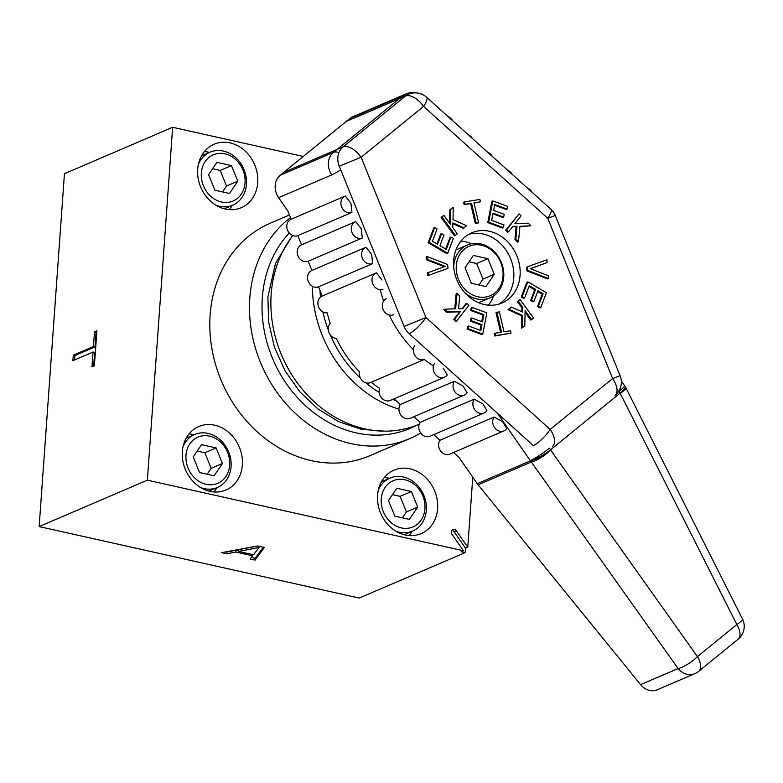 <?xml version="1.0" encoding="UTF-8"?>
<svg xmlns="http://www.w3.org/2000/svg" width="783" height="783" viewBox="0 0 783 783"><rect width="100%" height="100%" fill="white"/><g stroke="black" fill="none" stroke-linecap="round" stroke-linejoin="round"><path stroke-width="1.17" d="M303.266 156.453L172.651 127.286L64.441 173.709L39.15 526.587L359.231 598.065L465.19 552.612L465.503 548.198L454.081 531.755A3.259 2.75 66.8 0 0 451.899 530.355M472.775 477.219L467.754 547.229L465.503 548.198M465.19 552.612L461.187 551.721L463.438 550.752L147.361 480.165L39.15 526.587M264.282 547.454L257.617 545.957L221.736 552.651L226.737 553.767L235.83 552.044L252.498 555.764L250.08 558.984L255.072 560.099L264.282 547.454M259.026 547.532L253.584 554.755L238.58 551.408L259.026 547.532L259.114 546.299M467.754 547.229L456.332 530.786A3.259 2.75 66.8 0 0 452.897 529.553A3.259 2.75 66.8 0 0 452.016 534.309L463.438 550.752M172.651 127.286L147.361 480.165M409.959 468.811A34.521 29.216 66.8 0 0 393.986 470.162A34.521 29.216 66.8 0 0 378.062 504.389A34.521 29.216 66.8 0 0 405.222 534.975A34.521 29.216 66.8 0 0 421.205 533.615A34.521 29.216 66.8 0 0 437.12 499.388A34.521 29.216 66.8 0 0 409.959 468.811M230.075 142.888A34.521 29.216 66.8 0 0 214.092 144.238A34.521 29.216 66.8 0 0 198.168 178.475A34.521 29.216 66.8 0 0 225.328 209.051A34.521 29.216 66.8 0 0 241.311 207.701A34.521 29.216 66.8 0 0 257.235 173.474A34.521 29.216 66.8 0 0 230.075 142.888M289.465 214.992L270.194 223.253A126.454 107.007 66.8 0 0 210.138 314.923A126.454 107.007 66.8 0 0 258.684 433.126A126.454 107.007 66.8 0 0 369.899 455.677L409.578 438.656A126.454 107.007 66.8 0 0 420.677 432.96M214.708 425.208A34.521 29.216 66.8 0 0 198.735 426.559A34.521 29.216 66.8 0 0 182.811 460.796A34.521 29.216 66.8 0 0 209.971 491.372A34.521 29.216 66.8 0 0 225.954 490.021A34.521 29.216 66.8 0 0 241.869 455.784A34.521 29.216 66.8 0 0 214.708 425.208M194.125 434.751A34.521 29.216 -113.2 0 0 193.068 434.487A34.521 29.216 66.8 0 0 189.065 433.89M216.852 487.711A34.521 29.216 -113.2 0 1 213.974 491.969M183.065 446.555A28.814 24.381 66.8 0 1 194.673 434.516A28.814 24.381 66.8 0 1 220.013 439.654A28.814 24.381 66.8 0 1 231.073 466.59A28.814 24.381 -113.2 0 1 217.39 487.476A28.814 24.381 -113.2 0 1 200.673 487.594M229.683 465.102A25.134 21.268 66.8 0 0 209.56 436.141A25.134 21.268 66.8 0 0 185.992 455.344A25.134 21.268 -113.2 0 0 206.105 484.305A25.134 21.268 -113.2 0 0 229.683 465.102M199.538 472.531L214.131 475.79L222.431 463.487L216.128 447.915L201.534 444.656L193.235 456.969L199.538 472.531M216.128 447.915L204.862 452.75L197.228 451.047M222.431 463.487L211.165 468.322L204.862 452.75M207.172 474.234L211.165 468.322M389.376 478.344A34.521 29.216 -113.2 0 0 388.319 478.09A34.521 29.216 66.8 0 0 384.316 477.493M412.103 531.314A34.521 29.216 -113.2 0 1 409.225 535.572M378.316 490.148A28.814 24.381 66.8 0 1 389.924 478.11A28.814 24.381 66.8 0 1 415.264 483.258A28.814 24.381 66.8 0 1 426.324 510.193A28.814 24.381 -113.2 0 1 412.641 531.08A28.814 24.381 -113.2 0 1 395.914 531.197M424.934 508.705A25.134 21.268 66.8 0 0 404.811 479.734A25.134 21.268 66.8 0 0 381.243 498.947A25.134 21.268 -113.2 0 0 401.356 527.908A25.134 21.268 -113.2 0 0 424.934 508.705M394.789 516.134L409.382 519.393L417.682 507.081L411.378 491.518L396.785 488.259L388.485 500.562L394.789 516.134M411.378 491.518L400.113 496.353L392.479 494.641M417.682 507.081L406.406 511.916L400.113 496.353M402.423 517.837L406.406 511.916M209.482 152.431A34.521 29.216 -113.2 0 0 208.435 152.176A34.521 29.216 66.8 0 0 204.422 151.579M232.208 205.391A34.521 29.216 -113.2 0 1 229.331 209.648M198.422 164.234A28.814 24.381 66.8 0 1 210.03 152.196A28.814 24.381 66.8 0 1 235.37 157.334A28.814 24.381 66.8 0 1 246.439 184.269A28.814 24.381 -113.2 0 1 232.747 205.166A28.814 24.381 -113.2 0 1 216.03 205.273M245.04 182.782A25.134 21.268 66.8 0 0 224.917 153.82A25.134 21.268 66.8 0 0 201.348 173.023A25.134 21.268 -113.2 0 0 221.462 201.994A25.134 21.268 -113.2 0 0 245.04 182.782M231.494 165.595L216.891 162.335L208.591 174.648L214.894 190.21L229.488 193.479L237.787 181.167L231.494 165.595L220.219 170.43L212.584 168.727M237.787 181.167L226.522 186.002L220.219 170.43M222.529 191.923L226.522 186.002M290.513 217.557A126.454 107.007 -113.2 0 0 249.816 297.902A126.454 107.007 66.8 0 0 298.362 416.106A126.454 107.007 66.8 0 0 409.578 438.656M417.261 424.973A117.244 99.216 66.8 0 1 310.616 410.145A117.244 99.216 66.8 0 1 262.325 297.755A117.244 99.216 -113.2 0 1 289.26 233.011M94.381 365.73L96.886 330.808L94.489 331.835L93.431 346.536L73.289 355.179L72.888 360.689L93.04 352.047L91.983 366.757L94.381 365.73M93.04 352.047L94.635 352.409L93.657 366.033M73.289 355.179L74.884 355.541L74.571 359.974M93.431 346.536L95.037 346.898L74.884 355.541M94.489 331.835L96.084 332.188L95.037 346.898M96.808 331.884L96.084 332.188M255.072 560.099L255.199 558.338L263.284 547.229M251.235 557.447L255.199 558.338M252.498 555.764L252.586 554.54M235.83 552.044L235.957 550.283L238.619 550.88M226.737 553.767L226.864 552.005L235.957 550.283M226.111 551.839L226.864 552.005M238.58 551.408L238.707 549.646L257.842 546.015M487.956 258.693L473.353 255.434L465.053 267.747L471.356 283.309L485.959 286.568L494.249 274.265L487.956 258.693L476.681 263.528L469.046 261.825M494.249 274.265L482.984 279.1L476.681 263.528M503.019 276.223A26.886 22.746 -113.2 0 1 477.806 296.767A26.886 22.746 -113.2 0 1 456.283 265.789A26.886 22.746 66.8 0 1 481.496 245.245A26.886 22.746 66.8 0 1 503.019 276.223M455.951 249.914L467.431 244.991A28.726 24.302 66.8 0 1 492.693 250.11A28.726 24.302 66.8 0 1 503.723 276.967A28.726 24.302 -113.2 0 1 490.08 297.785A28.726 24.302 -113.2 0 1 464.603 292.48M453.719 267.111A28.726 24.302 -113.2 0 1 453.788 265.819A28.726 24.302 66.8 0 1 467.431 244.991M478.99 285.012L482.984 279.1M292.862 235.595A116.921 98.942 66.8 0 0 295.26 380.019A116.921 98.942 66.8 0 0 418.895 424.298L419.248 424.141M351.929 212.418L350.911 203.237L345.293 196.034A8.838 7.478 66.8 0 0 345.127 196.102A8.838 7.478 66.8 0 0 341.691 207.074A8.838 7.478 66.8 0 0 351.929 212.418L297.824 235.624L301.553 244.834L355.316 221.775M344.96 196.171L291.188 219.24L287.87 211.048L278.601 197.698A16.57 14.025 -113.2 0 1 280.216 175.245L349.815 118.527A16.57 14.025 -113.2 0 1 352.663 116.804L405.868 93.98A16.57 14.025 -113.2 0 0 403.02 95.712L333.411 152.421A16.57 8.584 50.8 0 1 338.961 152.568M381.996 280.04L376.378 272.836A8.838 7.478 66.8 0 0 376.202 272.905A8.838 7.478 66.8 0 0 372.777 283.877A8.838 7.478 66.8 0 0 383.004 289.221M376.036 272.973L322.273 296.043L318.544 286.823A8.838 7.478 -113.2 0 1 308.306 281.479A8.838 7.478 -113.2 0 1 311.742 270.507A8.838 7.478 -113.2 0 1 311.908 270.438L365.681 247.379M372.649 263.617A8.838 7.478 66.8 0 1 362.412 258.273A8.838 7.478 66.8 0 1 365.847 247.301A8.838 7.478 66.8 0 1 366.013 247.232L371.631 254.436L372.649 263.617L318.544 286.823M362.284 238.012A8.838 7.478 66.8 0 1 352.056 232.668A8.838 7.478 66.8 0 1 355.482 221.697A8.838 7.478 66.8 0 1 355.658 221.628L361.276 228.832L362.284 238.012L308.179 261.228L311.908 270.438M297.824 235.624A8.838 7.478 -113.2 0 1 287.586 230.28A8.838 7.478 -113.2 0 1 291.022 219.309A8.838 7.478 -113.2 0 1 291.188 219.24M620.107 375.723A17.128 17.128 0 0 1 615.047 395.425A17.128 8.867 50.8 0 0 612.619 378.551L620.107 375.723L555.255 215.462L547.767 218.291A17.128 4.365 -48 0 0 550.84 209.169L426.637 97.268A17.128 4.365 -48 0 1 423.564 106.39L361.12 157.266L425.972 317.526L550.175 429.427L612.619 378.551L547.767 218.291L423.564 106.39A17.128 8.867 -129.2 0 0 405.477 96.035L346.233 121.443A17.128 14.495 -113.2 0 1 349.179 119.662M346.233 121.443L283.789 172.329L343.032 146.91A17.128 14.495 66.8 0 0 339.254 166.192L404.106 326.452A17.128 14.495 66.8 0 0 409.127 333.675L533.331 445.576A17.128 4.365 132 0 0 550.175 429.427A17.128 8.867 50.8 0 1 552.602 446.3M308.179 261.228A8.838 7.478 -113.2 0 1 297.951 255.884A8.838 7.478 -113.2 0 1 301.386 244.913A8.838 7.478 -113.2 0 1 301.553 244.844M414.706 345.538A8.838 7.478 66.8 0 0 415.254 356.118A8.838 7.478 66.8 0 0 424.543 359.377L370.437 382.593A8.838 7.478 -113.2 0 1 362.275 380.646A8.838 7.478 -113.2 0 1 359.407 371.71A109.561 92.707 66.8 0 1 336.299 338.452A8.838 7.478 -113.2 0 1 328.987 332.579A8.838 7.478 -113.2 0 1 330.191 323.35A109.561 92.707 66.8 0 1 327.186 312.838A8.838 7.478 -113.2 0 1 318.319 306.104A8.838 7.478 -113.2 0 1 322.107 296.111A8.838 7.478 -113.2 0 1 322.273 296.043M434.545 363.41A8.838 7.478 66.8 0 0 435.103 374A8.838 7.478 66.8 0 0 444.382 377.259L390.277 400.465A8.838 7.478 -113.2 0 1 381.634 398.018A8.838 7.478 -113.2 0 1 379.598 388.299A109.561 92.707 66.8 0 1 371.152 382.28M394.025 398.86L400.289 404.498L454.394 381.292L463.037 386.019L467.089 392.733A8.838 7.478 66.8 0 1 464.221 395.131A8.838 7.478 66.8 0 1 454.943 391.872A8.838 7.478 66.8 0 1 454.394 381.292M464.221 395.131L410.116 418.337A8.838 7.478 -113.2 0 1 400.837 415.078A8.838 7.478 -113.2 0 1 400.289 404.498M413.864 416.732L420.128 422.37L474.234 399.164L482.886 403.901L486.928 410.605A8.838 7.478 66.8 0 1 484.07 413.013A8.838 7.478 66.8 0 1 474.782 409.754A8.838 7.478 66.8 0 1 474.234 399.164M484.07 413.013L429.965 436.219A8.838 7.478 -113.2 0 1 420.677 432.96A8.838 7.478 -113.2 0 1 420.128 422.37M433.713 434.614L439.968 440.252L494.073 417.045L502.725 421.773L506.767 428.477A8.838 7.478 66.8 0 1 503.909 430.885A8.838 7.478 66.8 0 1 494.621 427.626A8.838 7.478 66.8 0 1 494.073 417.045M503.909 430.885L449.804 454.091A8.838 7.478 -113.2 0 1 440.516 450.832A8.838 7.478 -113.2 0 1 439.968 440.252M453.553 452.486L459.024 457.409L477.258 483.669L530.443 460.854A16.57 3.768 -31 0 0 550.635 450.088L550.488 449.853A16.57 8.584 -129.2 0 0 549.402 448.179A16.57 2.075 145.2 0 1 530.297 460.61A16.57 3.768 149 0 0 550.488 449.853L620.087 393.135A16.57 8.584 -129.2 0 0 619.01 391.471L618.081 392.224M460.952 241.095A38.21 32.328 -113.2 0 1 471.297 243.767M493.623 295.827A38.21 32.328 -113.2 0 1 488.435 305.164M508.49 299.037A38.21 32.328 66.8 0 0 514.588 251.098A38.21 32.328 66.8 0 0 471.806 232.796A38.21 32.328 66.8 0 0 465.239 236.779A38.21 32.328 66.8 0 0 459.151 284.718A38.21 32.328 66.8 0 0 501.932 303.021A38.21 32.328 66.8 0 0 508.49 299.037M426.383 259.711L427.283 259.33L445.273 266.367L427.508 272.836L427.753 275.645L447.984 268.305L447.661 264.556L427.038 256.511L426.138 256.902L426.383 259.711L444.294 266.719M450.969 237.034L446.281 249.356L439.948 245.656L444 234.978L441.622 233.598L437.57 244.276L432.422 241.272L437.1 228.949L434.722 227.569L429.104 242.348L447.729 253.203L453.337 238.423L450.969 237.034L450.059 237.425L445.664 248.994M441.622 233.598L440.721 233.98L436.953 243.914M434.722 227.569L433.821 227.951L428.203 242.73L446.819 253.594L447.729 253.203M452.868 223.693L463.213 228.313L466.609 225.778L453.034 219.612L453.23 207.329L450.734 209.472L450.431 224.408L443.883 215.374L442.013 216.979L455.393 235.438L457.262 233.823L452.711 227.54L452.897 222.92L464.113 227.931M453.23 207.329L449.834 209.854L449.559 223.204M443.883 215.374L441.113 217.371L454.492 235.82L455.393 235.438M464.544 201.926L463.644 202.308L464.192 204.676L470.652 203.629L475.291 223.537L477.708 223.145L478.609 222.763L473.979 202.846L480.439 201.799L479.891 199.43L464.544 201.926L465.092 204.294L471.552 203.247L476.191 223.155L478.609 222.763M474.028 203.081L480.439 201.799M492.928 213.808L502.794 217.459L503.694 217.067L504.223 214.346L493.584 210.412L494.729 204.529L507.002 209.061L507.531 206.34L492.801 200.898L488.67 222.196L503.4 227.638L503.929 224.927L491.655 220.385L493.065 213.133L503.694 217.067M494.602 205.195L506.102 209.453L507.002 209.061M492.801 200.898L491.9 201.29L487.77 222.587L502.5 228.029L503.4 227.638M512.532 226.727L516.075 226.688L514.95 239.441L517.573 242.104L518.473 241.712L519.941 226.277L530.874 225.827L528.241 223.165L514.94 223.644L521.008 215.863L519.031 213.876L506.64 229.762L508.617 231.758L512.836 226.346L516.986 226.307L515.85 239.06L518.473 241.712M519.912 226.62L530.874 225.827M519.031 213.876L505.74 230.153L507.717 232.14L508.617 231.758M527.556 266.739L526.656 267.12L526.979 270.869L547.601 278.914L548.501 278.533L548.257 275.714L530.267 268.677L547.121 262.589L546.886 259.78L527.556 266.739L527.879 270.487L548.501 278.533M530.345 268.716L547.121 262.589M528.975 286.431L534.691 289.769L530.639 300.447L533.008 301.837L533.918 301.445L537.97 290.767L543.118 293.772L538.44 306.094L540.818 307.474L546.436 292.695L527.811 281.841L522.202 296.62L524.571 298.01L529.259 285.687L535.592 289.387L531.54 300.065L533.918 301.445M537.686 291.521L542.218 294.163L537.539 306.476L539.918 307.866L540.818 307.474M527.811 281.841L526.91 282.223L521.292 297.011L523.67 298.392L524.571 298.01M520.147 299.605L518.277 301.21L522.829 307.494L522.643 312.123L511.426 307.112L508.93 309.265L522.506 315.432L522.31 327.715L524.806 325.571L525.109 310.636L531.657 319.67L533.526 318.064L520.147 299.605L517.377 301.602L521.928 307.885L521.772 311.732M511.426 307.112L508.03 309.647L521.605 315.813L521.409 328.106L522.31 327.715M525.08 312.221L530.757 320.061L531.657 319.67M495.101 333.245L494.2 333.627L494.748 335.995L510.996 333.118L510.447 330.749L503.988 331.796L499.348 311.888L496.931 312.28L501.56 332.188L495.101 333.245L495.649 335.613L510.996 333.118M496.931 312.28L496.021 312.671L500.601 332.344M472.139 307.396L471.611 310.117L483.884 314.658L482.475 321.911L471.846 317.976L471.317 320.697L481.956 324.622L480.811 330.514L468.537 325.982L468.009 328.703L482.739 334.145L486.869 312.848L472.139 307.396L471.239 307.788L470.71 310.508L482.984 315.04L481.711 321.617M471.846 317.976L470.945 318.358L470.417 321.079L481.046 325.014L480.038 330.23M468.537 325.982L467.637 326.364L467.108 329.085L481.829 334.527L482.739 334.145M466.922 303.285L462.704 308.698L458.554 308.737L459.69 295.984L457.066 293.331L455.598 308.766L444.666 309.216L447.299 311.869L460.6 311.399L454.531 319.18L456.499 321.167L468.9 305.282L466.922 303.285L466.022 303.677L462.097 308.698M457.066 293.331L456.156 293.713L454.727 308.805M444.666 309.216L443.765 309.608L446.398 312.26L459.69 311.791L453.631 319.562L455.598 321.559L456.499 321.167M339.254 166.192L361.12 157.266A17.128 8.867 -129.2 0 0 343.032 146.91L405.477 96.035A17.128 14.495 66.8 0 1 408.423 94.254L400.788 97.523M452.623 120.67A8.838 7.478 66.8 0 0 448.052 116.559M472.462 138.552A8.838 7.478 66.8 0 0 467.891 134.431M492.301 156.424A8.838 7.478 66.8 0 0 487.731 152.303M512.141 174.306A8.838 7.478 66.8 0 0 507.57 170.185M531.99 192.178A8.838 7.478 66.8 0 0 527.419 188.057M444.382 377.259A8.838 7.478 66.8 0 0 447.25 374.851L443.198 368.147M427.753 275.645L447.984 268.305M428.418 272.445L428.653 275.264M427.038 256.511L427.283 259.33M428.203 242.73L429.104 242.348M441.113 217.371L442.013 216.979M449.834 209.854L450.734 209.472M475.291 223.537L476.191 223.155M470.652 203.629L471.552 203.247M464.192 204.676L465.092 204.294M487.77 222.587L488.67 222.196M505.74 230.153L506.64 229.762M514.95 239.441L515.85 239.06M516.075 226.688L516.986 226.307M526.979 270.869L527.879 270.487M521.292 297.011L522.202 296.62M537.539 306.476L538.44 306.094M542.218 294.163L543.118 293.772M530.639 300.447L531.54 300.065M534.691 289.769L535.592 289.387M517.377 301.602L518.277 301.21M521.928 307.885L522.829 307.494M521.605 315.813L522.506 315.432M508.03 309.647L508.93 309.265M494.748 335.995L495.649 335.613M470.71 310.508L471.611 310.117M482.984 315.04L483.884 314.658M467.108 329.085L468.009 328.703M481.046 325.014L481.956 324.622M470.417 321.079L471.317 320.697M453.631 319.562L454.531 319.18M459.69 311.791L460.6 311.399M446.398 312.26L447.299 311.869M386.567 298.499A8.838 7.478 66.8 0 0 383.132 309.471A8.838 7.478 66.8 0 0 393.369 314.815M640.592 684.645L678.117 668.545A16.57 14.025 -113.2 0 0 694.785 673.674L657.25 689.774A16.57 14.025 -113.2 0 1 640.592 684.645L478.119 484.814A16.57 14.025 -113.2 0 1 477.258 483.669M498.693 304.176A38.21 32.328 66.8 0 0 502.187 301.749A38.21 32.328 66.8 0 0 509.224 255.601A38.21 32.328 66.8 0 0 468.733 234.352M278.601 197.698L331.806 174.873A16.57 14.025 -113.2 0 1 333.411 152.421L280.216 175.245M738.115 639.192A16.57 16.57 0 0 0 742.441 618.883A16.57 3.015 -26.8 0 1 736.842 624.54L697.447 656.634A16.57 8.584 50.8 0 1 698.72 671.295L738.115 639.192A16.57 8.584 -129.2 0 0 736.842 624.54L620.087 393.135A16.57 3.768 149 0 0 625.088 386.401L625.235 386.645A16.57 16.57 0 0 1 625.832 387.732A16.57 3.015 153.2 0 1 620.234 393.379A16.57 3.768 -31 0 0 625.235 386.645A16.57 3.768 -31 0 0 625.157 386.528M405.986 95.291A16.57 8.584 -129.2 0 0 403.02 95.712L349.815 118.527M456.332 530.786L454.081 531.755M398.929 409.157A116.921 98.942 -113.2 0 1 336.739 362.226A116.921 98.942 -113.2 0 1 312.339 286.196M360.405 378.111A111.401 94.263 -113.2 0 1 343.111 358.076A111.401 94.263 -113.2 0 1 330.279 334.879M328.322 330.025A111.401 94.263 -113.2 0 1 322.88 311.898M320.482 297.109A111.401 94.263 -113.2 0 1 319.993 290.405M395.953 400.593A111.401 94.263 -113.2 0 1 392.87 399.35M379.148 392.342A111.401 94.263 -113.2 0 1 365.7 382.76M404.106 326.452L425.972 317.526A17.128 4.365 132 0 1 409.127 333.675M625.088 386.401A16.57 16.57 0 0 0 624.501 385.49A16.57 2.075 145.2 0 1 619.01 391.471L618.795 391.157M478.119 484.814L531.305 461.999L678.117 668.545A16.57 4.502 -35.4 0 0 697.447 656.634L550.635 450.088A16.57 4.502 144.6 0 1 531.305 461.999A16.57 14.025 -113.2 0 1 530.443 460.854L497.303 413.121M340.722 169.823A16.57 2.075 145.2 0 1 331.806 174.873M433.459 365.896A109.561 92.707 -113.2 0 1 424.357 359.466M413.365 349.658A109.561 92.707 -113.2 0 1 389.229 315.04M383.582 301.093A109.561 92.707 -113.2 0 1 380.293 289.661M217.39 487.476L208.914 491.117M194.673 434.516L186.197 438.147M412.641 531.08L404.165 534.711M389.924 478.11L381.448 481.751M232.747 205.166L224.271 208.797M210.03 152.196L201.554 155.837M292.46 235.429L275.44 263.499L267.884 297.031L268.667 322.253L274.481 347.27L285.032 370.839L299.801 391.784L318.064 409.059L338.902 421.773L361.315 429.28L384.159 431.149M478.599 302.708L490.08 297.785M345.127 196.102L291.022 219.309M426.637 97.268A17.128 17.128 0 0 0 408.423 94.254M555.255 215.462A17.128 17.128 0 0 0 550.84 209.169M355.482 221.697L301.386 244.913M365.847 247.301L311.742 270.507M376.202 272.905L322.107 296.111M624.501 385.49L621.31 380.9M694.785 673.674A16.57 16.57 0 0 0 698.72 671.295M625.832 387.732L742.441 618.883M415.107 92.864A16.57 16.57 0 0 0 405.868 93.98"/></g></svg>
